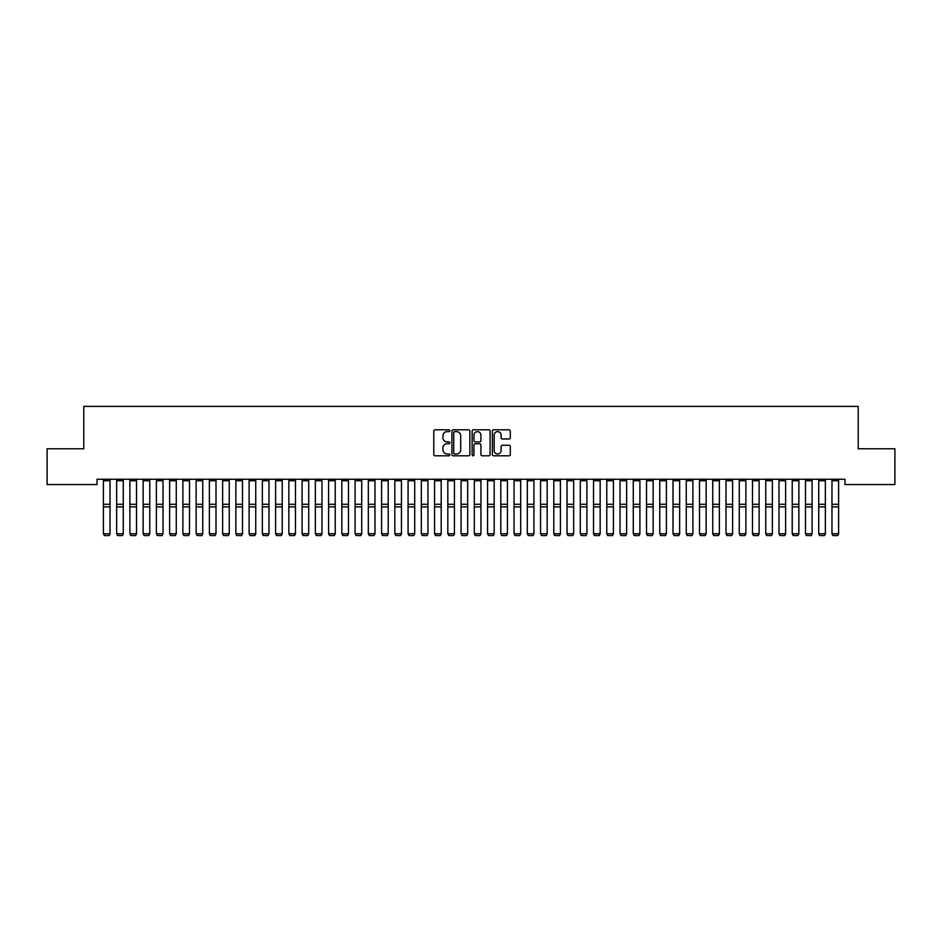 <?xml version="1.0" encoding="UTF-8"?>
<svg xmlns="http://www.w3.org/2000/svg" width="942" height="942" viewBox="0 0 942 942"><rect width="100%" height="100%" fill="white"/><g stroke="black" fill="none" stroke-linecap="round" stroke-linejoin="round"><path stroke-width="1.41" d="M449.805 430.718A0.907 0.907 0 0 0 448.898 429.799L435.074 429.799A1.295 1.295 0 0 0 433.779 431.106L433.779 454.503A1.295 1.295 0 0 0 435.074 455.81L448.898 455.81A0.907 0.907 0 0 0 449.805 454.892A0.907 0.907 0 0 0 448.898 453.985L447.109 453.985A4.157 4.157 0 0 1 442.952 449.829L442.952 447.874A4.157 4.157 0 0 1 447.109 443.717L448.898 443.717A0.907 0.907 0 0 0 449.805 442.811A0.907 0.907 0 0 0 448.898 441.892L447.109 441.892A4.157 4.157 0 0 1 442.952 437.736L442.952 435.781A4.157 4.157 0 0 1 447.109 431.624L448.898 431.624A0.907 0.907 0 0 0 449.805 430.718M508.998 438.972A1.295 1.295 0 0 0 510.305 437.665L510.305 431.106A1.295 1.295 0 0 0 508.998 429.799L493.655 429.799A1.295 1.295 0 0 0 492.36 431.106L492.36 454.503A1.295 1.295 0 0 0 493.655 455.81L508.998 455.81A1.295 1.295 0 0 0 510.305 454.503L510.305 446.579A1.295 1.295 0 0 0 508.998 445.272L502.439 445.272A1.295 1.295 0 0 0 501.132 446.579L501.132 450.512A3.474 3.474 0 0 1 497.659 453.985A3.474 3.474 0 0 1 494.173 450.512L494.173 435.098A3.474 3.474 0 0 1 497.659 431.624A3.474 3.474 0 0 1 501.132 435.098L501.132 437.665A1.295 1.295 0 0 0 502.439 438.972L508.998 438.972M844.962 479.231L97.038 479.231L97.038 484.529L47.1 484.529L47.1 448.769L83.791 448.769L83.791 406.379L858.209 406.379L858.209 448.769L894.9 448.769L894.9 484.529L844.962 484.529L844.962 479.231M469.858 431.106A1.295 1.295 0 0 0 468.563 429.799L453.22 429.799A1.295 1.295 0 0 0 451.913 431.106L451.913 454.503A1.295 1.295 0 0 0 453.22 455.81L468.563 455.81A1.295 1.295 0 0 0 469.858 454.503L469.858 431.106M473.437 429.799L488.78 429.799A1.295 1.295 0 0 1 490.087 431.106L490.087 454.503A1.295 1.295 0 0 1 488.78 455.81L482.21 455.81A1.295 1.295 0 0 1 480.915 454.503L480.915 445.013A1.295 1.295 0 0 0 479.619 443.717L475.263 443.717A1.295 1.295 0 0 0 473.956 445.013L473.956 454.892A0.907 0.907 0 0 1 473.049 455.81A0.907 0.907 0 0 1 472.142 454.892L472.142 431.106A1.295 1.295 0 0 1 473.437 429.799M454.645 431.624A0.907 0.907 0 0 0 453.738 432.531L453.738 453.078A0.907 0.907 0 0 0 454.645 453.985L456.54 453.985A4.157 4.157 0 0 0 460.697 449.829L460.697 435.781A4.157 4.157 0 0 0 456.54 431.624L454.645 431.624M480.915 435.169A3.474 3.474 0 0 0 477.441 431.683A3.474 3.474 0 0 0 473.956 435.169L473.956 440.597A1.295 1.295 0 0 0 475.263 441.892L479.619 441.892A1.295 1.295 0 0 0 480.915 440.597L480.915 435.169M110.026 480.75L103.396 480.75L103.396 479.266L110.026 479.266L110.026 533.973L109.025 535.621L104.397 535.527L109.025 535.621M104.397 535.621L103.396 533.749L110.026 533.749L109.025 535.527M103.396 480.75L103.396 533.749L104.397 535.527M123.272 480.75L116.643 480.75L116.643 479.266L123.272 479.266L123.272 533.973L122.272 535.621L117.644 535.527L122.272 535.621M117.644 535.621L116.643 533.749L123.272 533.749L122.272 535.527M116.643 480.75L116.643 533.749L117.644 535.527M136.519 480.75L129.89 480.75L129.89 479.266L136.519 479.266L136.519 533.973L135.518 535.621L130.891 535.527L135.518 535.621M130.891 535.621L129.89 533.749L136.519 533.749L135.518 535.527M129.89 480.75L129.89 533.749L130.891 535.527M149.766 480.75L143.137 480.75L143.137 479.266L149.766 479.266L149.766 533.973L148.765 535.621L144.138 535.527L148.765 535.621M144.138 535.621L143.137 533.749L149.766 533.749L148.765 535.527M143.137 480.75L143.137 533.749L144.138 535.527M163.013 480.75L156.384 480.75L156.384 479.266L163.013 479.266L163.013 533.973L162.012 535.621L157.385 535.527L162.012 535.621M157.385 535.621L156.384 533.749L163.013 533.749L162.012 535.527M156.384 480.75L156.384 533.749L157.385 535.527M176.26 480.75L169.631 480.75L169.631 479.266L176.26 479.266L176.26 533.973L175.259 535.621L170.632 535.527L175.259 535.621M170.632 535.621L169.631 533.749L176.26 533.749L175.259 535.527M169.631 480.75L169.631 533.749L170.632 535.527M189.507 480.75L182.878 480.75L182.878 479.266L189.507 479.266L189.507 533.973L188.506 535.621L183.878 535.527L188.506 535.621M183.878 535.621L182.878 533.749L189.507 533.749L188.506 535.527M182.878 480.75L182.878 533.749L183.878 535.527M202.754 480.75L196.124 480.75L196.124 479.266L202.754 479.266L202.754 533.973L201.753 535.621L197.125 535.527L201.753 535.621M197.125 535.621L196.124 533.749L202.754 533.749L201.753 535.527M196.124 480.75L196.124 533.749L197.125 535.527M216.001 480.75L209.371 480.75L209.371 479.266L216.001 479.266L216.001 533.973L215 535.621L210.372 535.527L215 535.621M210.372 535.621L209.371 533.749L216.001 533.749L215 535.527M209.371 480.75L209.371 533.749L210.372 535.527M229.247 480.75L222.618 480.75L222.618 479.266L229.247 479.266L229.247 533.973L228.247 535.621L223.619 535.527L228.247 535.621M223.619 535.621L222.618 533.749L229.247 533.749L228.247 535.527M222.618 480.75L222.618 533.749L223.619 535.527M242.494 480.75L235.865 480.75L235.865 479.266L242.494 479.266L242.494 533.973L241.493 535.621L236.866 535.527L241.493 535.621M236.866 535.621L235.865 533.749L242.494 533.749L241.493 535.527M235.865 480.75L235.865 533.749L236.866 535.527M255.741 480.75L249.112 480.75L249.112 479.266L255.741 479.266L255.741 533.973L254.74 535.621L250.113 535.527L254.74 535.621M250.113 535.621L249.112 533.749L255.741 533.749L254.74 535.527M249.112 480.75L249.112 533.749L250.113 535.527M268.988 480.75L262.359 480.75L262.359 479.266L268.988 479.266L268.988 533.973L267.987 535.621L263.36 535.527L267.987 535.621M263.36 535.621L262.359 533.749L268.988 533.749L267.987 535.527M262.359 480.75L262.359 533.749L263.36 535.527M282.235 480.75L275.606 480.75L275.606 479.266L282.235 479.266L282.235 533.973L281.234 535.621L276.607 535.527L281.234 535.621M276.607 535.621L275.606 533.749L282.235 533.749L281.234 535.527M275.606 480.75L275.606 533.749L276.607 535.527M295.482 480.75L288.853 480.75L288.853 479.266L295.482 479.266L295.482 533.973L294.481 535.621L289.853 535.527L294.481 535.621M289.853 535.621L288.853 533.749L295.482 533.749L294.481 535.527M288.853 480.75L288.853 533.749L289.853 535.527M308.729 480.75L302.099 480.75L302.099 479.266L308.729 479.266L308.729 533.973L307.728 535.621L303.1 535.527L307.728 535.621M303.1 535.621L302.099 533.749L308.729 533.749L307.728 535.527M302.099 480.75L302.099 533.749L303.1 535.527M321.976 480.75L315.346 480.75L315.346 479.266L321.976 479.266L321.976 533.973L320.975 535.621L316.347 535.527L320.975 535.621M316.347 535.621L315.346 533.749L321.976 533.749L320.975 535.527M315.346 480.75L315.346 533.749L316.347 535.527M335.222 480.75L328.593 480.75L328.593 479.266L335.222 479.266L335.222 533.973L334.222 535.621L329.594 535.527L334.222 535.621M329.594 535.621L328.593 533.749L335.222 533.749L334.222 535.527M328.593 480.75L328.593 533.749L329.594 535.527M348.469 480.75L341.84 480.75L341.84 479.266L348.469 479.266L348.469 533.973L347.468 535.621L342.841 535.527L347.468 535.621M342.841 535.621L341.84 533.749L348.469 533.749L347.468 535.527M341.84 480.75L341.84 533.749L342.841 535.527M361.716 480.75L355.087 480.75L355.087 479.266L361.716 479.266L361.716 533.973L360.715 535.621L356.088 535.527L360.715 535.621M356.088 535.621L355.087 533.749L361.716 533.749L360.715 535.527M355.087 480.75L355.087 533.749L356.088 535.527M374.963 480.75L368.334 480.75L368.334 479.266L374.963 479.266L374.963 533.973L373.962 535.621L369.335 535.527L373.962 535.621M369.335 535.621L368.334 533.749L374.963 533.749L373.962 535.527M368.334 480.75L368.334 533.749L369.335 535.527M388.21 480.75L381.581 480.75L381.581 479.266L388.21 479.266L388.21 533.973L387.209 535.621L382.582 535.527L387.209 535.621M382.582 535.621L381.581 533.749L388.21 533.749L387.209 535.527M381.581 480.75L381.581 533.749L382.582 535.527M401.457 480.75L394.828 480.75L394.828 479.266L401.457 479.266L401.457 533.973L400.456 535.621L395.828 535.527L400.456 535.621M395.828 535.621L394.828 533.749L401.457 533.749L400.456 535.527M394.828 480.75L394.828 533.749L395.828 535.527M414.704 480.75L408.074 480.75L408.074 479.266L414.704 479.266L414.704 533.973L413.703 535.621L409.075 535.527L413.703 535.621M409.075 535.621L408.074 533.749L414.704 533.749L413.703 535.527M408.074 480.75L408.074 533.749L409.075 535.527M427.951 480.75L421.321 480.75L421.321 479.266L427.951 479.266L427.951 533.973L426.95 535.621L422.322 535.527L426.95 535.621M422.322 535.621L421.321 533.749L427.951 533.749L426.95 535.527M421.321 480.75L421.321 533.749L422.322 535.527M441.197 480.75L434.568 480.75L434.568 479.266L441.197 479.266L441.197 533.973L440.197 535.621L435.569 535.527L440.197 535.621M435.569 535.621L434.568 533.749L441.197 533.749L440.197 535.527M434.568 480.75L434.568 533.749L435.569 535.527M454.444 480.75L447.815 480.75L447.815 479.266L454.444 479.266L454.444 533.973L453.443 535.621L448.816 535.527L453.443 535.621M448.816 535.621L447.815 533.749L454.444 533.749L453.443 535.527M447.815 480.75L447.815 533.749L448.816 535.527M467.691 480.75L461.062 480.75L461.062 479.266L467.691 479.266L467.691 533.973L466.69 535.621L462.063 535.527L466.69 535.621M462.063 535.621L461.062 533.749L467.691 533.749L466.69 535.527M461.062 480.75L461.062 533.749L462.063 535.527M480.938 480.75L474.309 480.75L474.309 479.266L480.938 479.266L480.938 533.973L479.937 535.621L475.31 535.527L479.937 535.621M475.31 535.621L474.309 533.749L480.938 533.749L479.937 535.527M474.309 480.75L474.309 533.749L475.31 535.527M494.185 480.75L487.556 480.75L487.556 479.266L494.185 479.266L494.185 533.973L493.184 535.621L488.557 535.527L493.184 535.621M488.557 535.621L487.556 533.749L494.185 533.749L493.184 535.527M487.556 480.75L487.556 533.749L488.557 535.527M507.432 480.75L500.803 480.75L500.803 479.266L507.432 479.266L507.432 533.973L506.431 535.621L501.803 535.527L506.431 535.621M501.803 535.621L500.803 533.749L507.432 533.749L506.431 535.527M500.803 480.75L500.803 533.749L501.803 535.527M520.679 480.75L514.049 480.75L514.049 479.266L520.679 479.266L520.679 533.973L519.678 535.621L515.05 535.527L519.678 535.621M515.05 535.621L514.049 533.749L520.679 533.749L519.678 535.527M514.049 480.75L514.049 533.749L515.05 535.527M533.926 480.75L527.296 480.75L527.296 479.266L533.926 479.266L533.926 533.973L532.925 535.621L528.297 535.527L532.925 535.621M528.297 535.621L527.296 533.749L533.926 533.749L532.925 535.527M527.296 480.75L527.296 533.749L528.297 535.527M547.172 480.75L540.543 480.75L540.543 479.266L547.172 479.266L547.172 533.973L546.172 535.621L541.544 535.527L546.172 535.621M541.544 535.621L540.543 533.749L547.172 533.749L546.172 535.527M540.543 480.75L540.543 533.749L541.544 535.527M560.419 480.75L553.79 480.75L553.79 479.266L560.419 479.266L560.419 533.973L559.418 535.621L554.791 535.527L559.418 535.621M554.791 535.621L553.79 533.749L560.419 533.749L559.418 535.527M553.79 480.75L553.79 533.749L554.791 535.527M573.666 480.75L567.037 480.75L567.037 479.266L573.666 479.266L573.666 533.973L572.665 535.621L568.038 535.527L572.665 535.621M568.038 535.621L567.037 533.749L573.666 533.749L572.665 535.527M567.037 480.75L567.037 533.749L568.038 535.527M586.913 480.75L580.284 480.75L580.284 479.266L586.913 479.266L586.913 533.973L585.912 535.621L581.285 535.527L585.912 535.621M581.285 535.621L580.284 533.749L586.913 533.749L585.912 535.527M580.284 480.75L580.284 533.749L581.285 535.527M600.16 480.75L593.531 480.75L593.531 479.266L600.16 479.266L600.16 533.973L599.159 535.621L594.532 535.527L599.159 535.621M594.532 535.621L593.531 533.749L600.16 533.749L599.159 535.527M593.531 480.75L593.531 533.749L594.532 535.527M613.407 480.75L606.778 480.75L606.778 479.266L613.407 479.266L613.407 533.973L612.406 535.621L607.778 535.527L612.406 535.621M607.778 535.621L606.778 533.749L613.407 533.749L612.406 535.527M606.778 480.75L606.778 533.749L607.778 535.527M626.654 480.75L620.024 480.75L620.024 479.266L626.654 479.266L626.654 533.973L625.653 535.621L621.025 535.527L625.653 535.621M621.025 535.621L620.024 533.749L626.654 533.749L625.653 535.527M620.024 480.75L620.024 533.749L621.025 535.527M639.901 480.75L633.271 480.75L633.271 479.266L639.901 479.266L639.901 533.973L638.9 535.621L634.272 535.527L638.9 535.621M634.272 535.621L633.271 533.749L639.901 533.749L638.9 535.527M633.271 480.75L633.271 533.749L634.272 535.527M653.147 480.75L646.518 480.75L646.518 479.266L653.147 479.266L653.147 533.973L652.147 535.621L647.519 535.527L652.147 535.621M647.519 535.621L646.518 533.749L653.147 533.749L652.147 535.527M646.518 480.75L646.518 533.749L647.519 535.527M666.394 480.75L659.765 480.75L659.765 479.266L666.394 479.266L666.394 533.973L665.393 535.621L660.766 535.527L665.393 535.621M660.766 535.621L659.765 533.749L666.394 533.749L665.393 535.527M659.765 480.75L659.765 533.749L660.766 535.527M679.641 480.75L673.012 480.75L673.012 479.266L679.641 479.266L679.641 533.973L678.64 535.621L674.013 535.527L678.64 535.621M674.013 535.621L673.012 533.749L679.641 533.749L678.64 535.527M673.012 480.75L673.012 533.749L674.013 535.527M692.888 480.75L686.259 480.75L686.259 479.266L692.888 479.266L692.888 533.973L691.887 535.621L687.26 535.527L691.887 535.621M687.26 535.621L686.259 533.749L692.888 533.749L691.887 535.527M686.259 480.75L686.259 533.749L687.26 535.527M706.135 480.75L699.506 480.75L699.506 479.266L706.135 479.266L706.135 533.973L705.134 535.621L700.507 535.527L705.134 535.621M700.507 535.621L699.506 533.749L706.135 533.749L705.134 535.527M699.506 480.75L699.506 533.749L700.507 535.527M719.382 480.75L712.753 480.75L712.753 479.266L719.382 479.266L719.382 533.973L718.381 535.621L713.753 535.527L718.381 535.621M713.753 535.621L712.753 533.749L719.382 533.749L718.381 535.527M712.753 480.75L712.753 533.749L713.753 535.527M732.629 480.75L725.999 480.75L725.999 479.266L732.629 479.266L732.629 533.973L731.628 535.621L727 535.527L731.628 535.621M727 535.621L725.999 533.749L732.629 533.749L731.628 535.527M725.999 480.75L725.999 533.749L727 535.527M745.876 480.75L739.246 480.75L739.246 479.266L745.876 479.266L745.876 533.973L744.875 535.621L740.247 535.527L744.875 535.621M740.247 535.621L739.246 533.749L745.876 533.749L744.875 535.527M739.246 480.75L739.246 533.749L740.247 535.527M759.122 480.75L752.493 480.75L752.493 479.266L759.122 479.266L759.122 533.973L758.122 535.621L753.494 535.527L758.122 535.621M753.494 535.621L752.493 533.749L759.122 533.749L758.122 535.527M752.493 480.75L752.493 533.749L753.494 535.527M772.369 480.75L765.74 480.75L765.74 479.266L772.369 479.266L772.369 533.973L771.368 535.621L766.741 535.527L771.368 535.621M766.741 535.621L765.74 533.749L772.369 533.749L771.368 535.527M765.74 480.75L765.74 533.749L766.741 535.527M785.616 480.75L778.987 480.75L778.987 479.266L785.616 479.266L785.616 533.973L784.615 535.621L779.988 535.527L784.615 535.621M779.988 535.621L778.987 533.749L785.616 533.749L784.615 535.527M778.987 480.75L778.987 533.749L779.988 535.527M798.863 480.75L792.234 480.75L792.234 479.266L798.863 479.266L798.863 533.973L797.862 535.621L793.235 535.527L797.862 535.621M793.235 535.621L792.234 533.749L798.863 533.749L797.862 535.527M792.234 480.75L792.234 533.749L793.235 535.527M812.11 480.75L805.481 480.75L805.481 479.266L812.11 479.266L812.11 533.973L811.109 535.621L806.482 535.527L811.109 535.621M806.482 535.621L805.481 533.749L812.11 533.749L811.109 535.527M805.481 480.75L805.481 533.749L806.482 535.527M825.357 480.75L818.728 480.75L818.728 479.266L825.357 479.266L825.357 533.973L824.356 535.621L819.728 535.527L824.356 535.621M819.728 535.621L818.728 533.749L825.357 533.749L824.356 535.527M818.728 480.75L818.728 533.749L819.728 535.527M838.604 480.75L831.974 480.75L831.974 479.266L838.604 479.266L838.604 533.973L837.603 535.621L832.975 535.527L837.603 535.621M832.975 535.621L831.974 533.749L838.604 533.749L837.603 535.527M831.974 480.75L831.974 533.749L832.975 535.527M110.026 504.276L103.396 504.276M110.026 506.867L103.396 506.867M123.272 504.276L116.643 504.276M123.272 506.867L116.643 506.867M136.519 504.276L129.89 504.276M136.519 506.867L129.89 506.867M149.766 504.276L143.137 504.276M149.766 506.867L143.137 506.867M163.013 504.276L156.384 504.276M163.013 506.867L156.384 506.867M176.26 504.276L169.631 504.276M176.26 506.867L169.631 506.867M189.507 504.276L182.878 504.276M189.507 506.867L182.878 506.867M202.754 504.276L196.124 504.276M202.754 506.867L196.124 506.867M216.001 504.276L209.371 504.276M216.001 506.867L209.371 506.867M229.247 504.276L222.618 504.276M229.247 506.867L222.618 506.867M242.494 504.276L235.865 504.276M242.494 506.867L235.865 506.867M255.741 504.276L249.112 504.276M255.741 506.867L249.112 506.867M268.988 504.276L262.359 504.276M268.988 506.867L262.359 506.867M282.235 504.276L275.606 504.276M282.235 506.867L275.606 506.867M295.482 504.276L288.853 504.276M295.482 506.867L288.853 506.867M308.729 504.276L302.099 504.276M308.729 506.867L302.099 506.867M321.976 504.276L315.346 504.276M321.976 506.867L315.346 506.867M335.222 504.276L328.593 504.276M335.222 506.867L328.593 506.867M348.469 504.276L341.84 504.276M348.469 506.867L341.84 506.867M361.716 504.276L355.087 504.276M361.716 506.867L355.087 506.867M374.963 504.276L368.334 504.276M374.963 506.867L368.334 506.867M388.21 504.276L381.581 504.276M388.21 506.867L381.581 506.867M401.457 504.276L394.828 504.276M401.457 506.867L394.828 506.867M414.704 504.276L408.074 504.276M414.704 506.867L408.074 506.867M427.951 504.276L421.321 504.276M427.951 506.867L421.321 506.867M441.197 504.276L434.568 504.276M441.197 506.867L434.568 506.867M454.444 504.276L447.815 504.276M454.444 506.867L447.815 506.867M467.691 504.276L461.062 504.276M467.691 506.867L461.062 506.867M480.938 504.276L474.309 504.276M480.938 506.867L474.309 506.867M494.185 504.276L487.556 504.276M494.185 506.867L487.556 506.867M507.432 504.276L500.803 504.276M507.432 506.867L500.803 506.867M520.679 504.276L514.049 504.276M520.679 506.867L514.049 506.867M533.926 504.276L527.296 504.276M533.926 506.867L527.296 506.867M547.172 504.276L540.543 504.276M547.172 506.867L540.543 506.867M560.419 504.276L553.79 504.276M560.419 506.867L553.79 506.867M573.666 504.276L567.037 504.276M573.666 506.867L567.037 506.867M586.913 504.276L580.284 504.276M586.913 506.867L580.284 506.867M600.16 504.276L593.531 504.276M600.16 506.867L593.531 506.867M613.407 504.276L606.778 504.276M613.407 506.867L606.778 506.867M626.654 504.276L620.024 504.276M626.654 506.867L620.024 506.867M639.901 504.276L633.271 504.276M639.901 506.867L633.271 506.867M653.147 504.276L646.518 504.276M653.147 506.867L646.518 506.867M666.394 504.276L659.765 504.276M666.394 506.867L659.765 506.867M679.641 504.276L673.012 504.276M679.641 506.867L673.012 506.867M692.888 504.276L686.259 504.276M692.888 506.867L686.259 506.867M706.135 504.276L699.506 504.276M706.135 506.867L699.506 506.867M719.382 504.276L712.753 504.276M719.382 506.867L712.753 506.867M732.629 504.276L725.999 504.276M732.629 506.867L725.999 506.867M745.876 504.276L739.246 504.276M745.876 506.867L739.246 506.867M759.122 504.276L752.493 504.276M759.122 506.867L752.493 506.867M772.369 504.276L765.74 504.276M772.369 506.867L765.74 506.867M785.616 504.276L778.987 504.276M785.616 506.867L778.987 506.867M798.863 504.276L792.234 504.276M798.863 506.867L792.234 506.867M812.11 504.276L805.481 504.276M812.11 506.867L805.481 506.867M825.357 504.276L818.728 504.276M825.357 506.867L818.728 506.867M838.604 504.276L831.974 504.276M838.604 506.867L831.974 506.867"/></g></svg>
